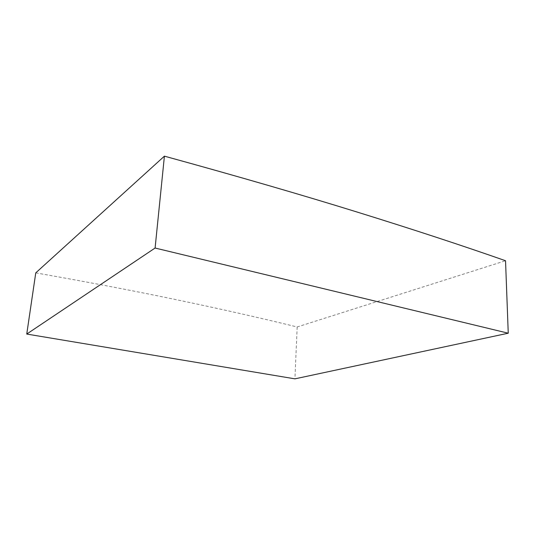 <?xml version="1.0" encoding="UTF-8"?>
<svg xmlns="http://www.w3.org/2000/svg" width="535" height="535" viewBox="0 0 535 535"><rect width="100%" height="100%" fill="white"/><g stroke="black" fill="none" stroke-linecap="round" stroke-linejoin="round"><path stroke-width="0.4" stroke-dasharray="2.67 2.01" d="M35.765 272.863C87.994 282.065 135.596 291.167 178.556 300.162C221.55 309.163 261.087 318.098 297.179 326.972L505.535 260.739M297.179 326.972L294.919 378.847"/><path stroke-width="0.8" d="M357.968 212.315C413.274 229.475 462.461 245.612 505.535 260.739L508.25 333.205L155.096 248.033L164.412 156.153C238.322 176.47 302.843 195.188 357.968 212.315M508.25 333.205L294.919 378.847L26.75 334.061L35.765 272.863L164.412 156.153M26.75 334.061L155.096 248.033"/></g></svg>
